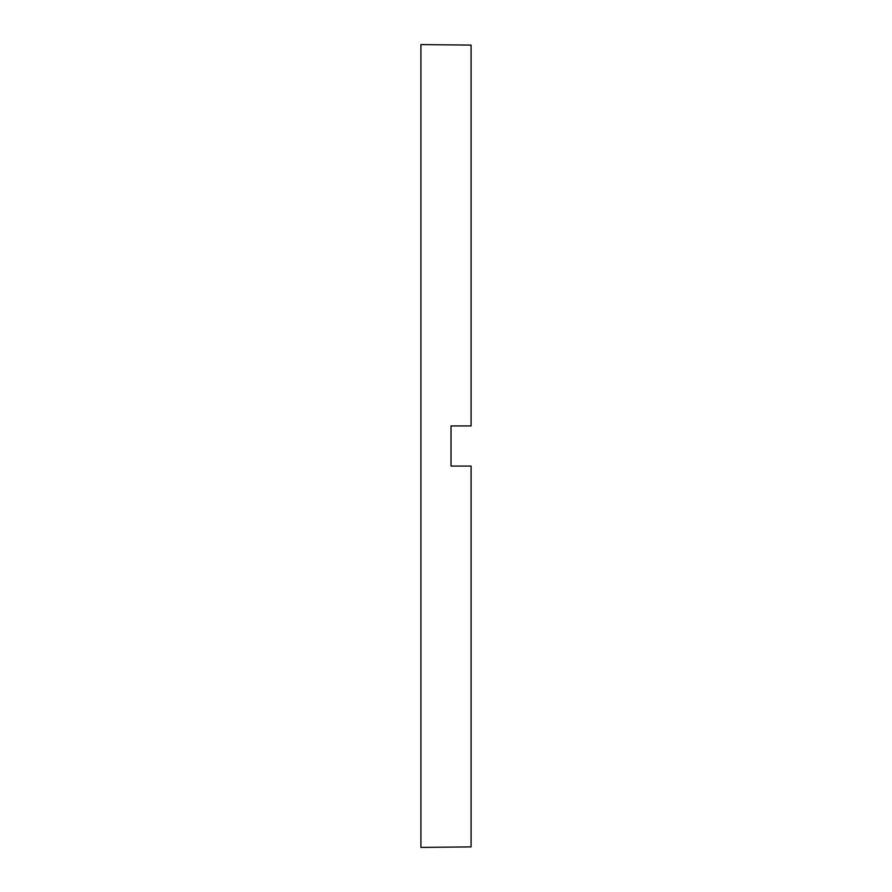 <?xml version="1.0" encoding="UTF-8"?>
<svg xmlns="http://www.w3.org/2000/svg" width="892" height="892" viewBox="0 0 892 892"><rect width="100%" height="100%" fill="white"/><g stroke="black" fill="none" stroke-linecap="round" stroke-linejoin="round"><path stroke-width="1.34" d="M451.017 446L451.017 466.07L471.087 466.07L471.087 846.898L420.913 847.4L420.913 44.6L471.087 45.102L471.087 425.93L451.017 425.93L451.017 446"/></g></svg>
